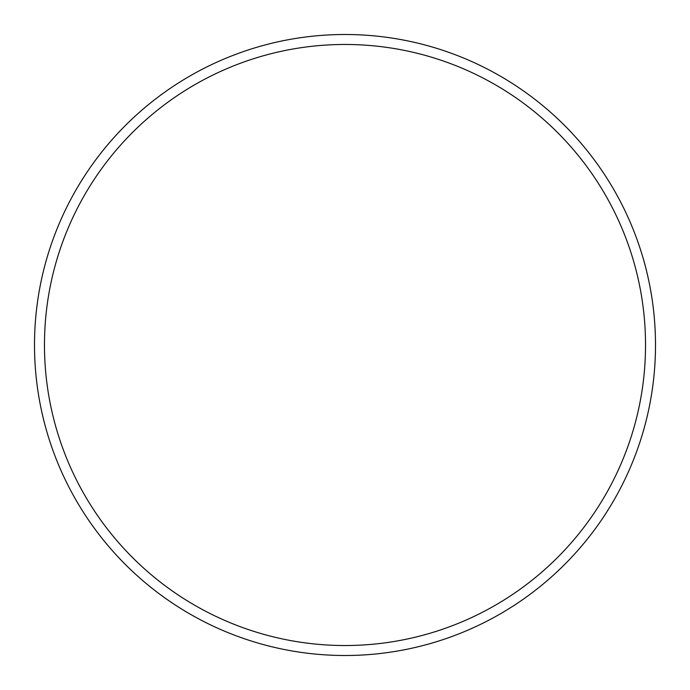 <?xml version="1.0" encoding="UTF-8"?>
<svg xmlns="http://www.w3.org/2000/svg" width="690" height="690" viewBox="0 0 690 690"><rect width="100%" height="100%" fill="white"/><g stroke="black" fill="none" stroke-linecap="round" stroke-linejoin="round"><path stroke-width="1.03" d="M345 645.53A300.53 300.53 0 0 0 645.53 345A300.53 300.53 0 0 0 345 44.471A300.53 300.53 0 0 0 44.471 345A300.53 300.53 0 0 0 345 645.53M345 34.5A310.5 310.5 0 0 1 655.5 345A310.5 310.5 0 0 1 345 655.5A310.5 310.5 0 0 1 34.5 345A310.5 310.5 0 0 1 345 34.5A310.5 310.5 0 0 0 34.5 345A310.5 310.5 0 0 0 345 655.5"/></g></svg>
